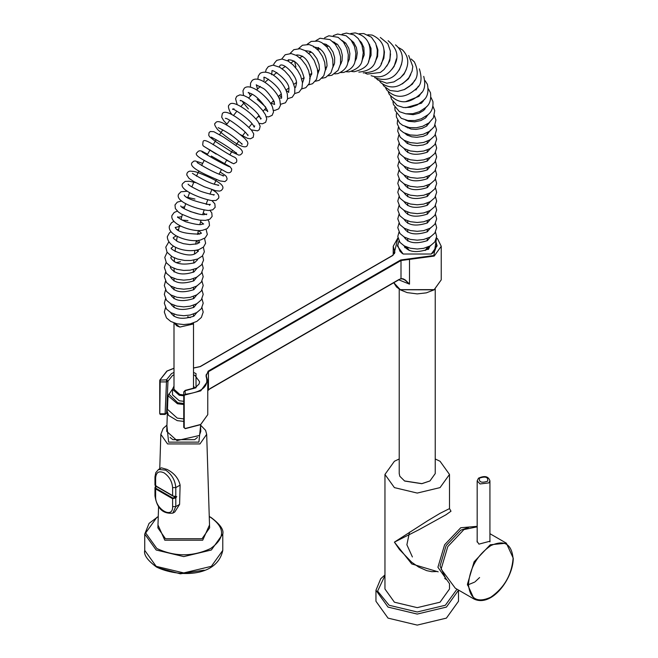 <?xml version="1.0" encoding="UTF-8"?>
<svg xmlns="http://www.w3.org/2000/svg" width="658" height="658" viewBox="0 0 658 658"><rect width="100%" height="100%" fill="white"/><g stroke="black" fill="none" stroke-linecap="round" stroke-linejoin="round"><path stroke-width="0.99" d="M375.957 601.272L388.039 618.117L417.23 625.1L446.412 618.117L458.494 601.272L458.494 590.242L446.412 607.095L417.23 614.07L388.039 607.095L375.957 590.242L375.957 601.272M174.181 322.996L176.854 325.883L179.856 327.067L192.695 324.147L193.32 322.996L192.695 324.147L179.856 327.067L174.181 322.996M444.693 578.448L445.861 579.032M187.645 316.737L190.228 317.682M172.577 389.01L167.979 395.705L167.823 400.845M174 322.93L174 389.297L179.856 394.463L183.755 394.932M167.362 412.953L166.721 431.377L176.953 440.589L199.374 435.497L200.78 431.377L200.55 424.698M183.755 421.408L177.224 420.626L168.506 415.379L167.058 410.806L167.527 408.141M183.755 418.907L177.257 418.126L167.486 409.325L167.774 401.183M183.755 395.795L179.264 395.252L172.495 389.297L172.495 394.808L179.264 400.771L183.755 401.314M172.495 389.297L174 386.057M193.51 386.057L194.776 387.973M446.149 579.459L440.046 566.036L446.108 545.646L460.74 530.2L468.57 527.453M445.326 578.941L445.976 579.213M412.393 556.948L406.883 544.75L409.498 532.166M449.496 508.609L450.993 511.208L446.025 514.753L418.858 529.772L394.405 542.143L427.741 520.7L440.046 513.347L449.496 508.609L449.496 474.443L440.046 461.266L435.234 458.98M438.195 571.843L411.752 563.947L394.405 542.143L399.455 549.504L411.727 562.261L418.636 567.048L426.721 570.642L431.878 571.695L437.356 571.481M477.173 526.334L460.74 527.749L444.602 544.775L437.924 567.262L449.406 583.506M399.217 458.98L394.405 461.266L384.955 474.443L394.405 487.611L417.23 493.072L440.046 487.611L449.496 474.443M384.955 474.443L384.955 589.017L394.405 602.193L417.23 607.647L440.046 602.193L449.496 589.017L449.496 583.597M400.681 259.984L401.002 260.535L409.498 259.392L409.638 258.783L400.681 259.984L208.15 371.145L206.061 376.318C209.252 386.213 202.319 392.201 185.252 394.274L185.285 394.899L200.731 390.868L207.763 381.064L206.489 376.598M185.12 391.033L185.252 394.274L183.755 395.524L185.285 394.899M166.77 371.26L159.787 380.176L167.091 371.071L174 368.307M174 368.217L166.869 371.054L159.787 380.143L166.474 379.831L167.971 381.13L166.474 381.92L165.1 414.137M159.787 380.176L159.746 381.656L160.239 379.831L160.19 381.92L166.474 381.92L167.971 381.13M200.41 424.624L185.285 428.473L200.731 424.443L207.763 414.639L200.641 424.649L185.268 428.662L183.755 427.379L183.755 391.897L183.755 427.379L185.285 428.473L184.215 427.642L184.215 395.779M159.787 413.759L160.19 381.92L159.746 381.656L160.19 381.92M160.239 414.137L159.746 413.512L159.746 381.656L159.746 413.512L160.207 414.417L165.1 414.417L166.597 413.027L165.1 413.783L160.19 413.783M402.869 279.033L405.229 280.25L409.498 284.149L405.451 280.102L403.222 278.844L401.002 278.556L402.984 279.074L400.771 278.819L398.904 279.543L210.379 388.385L207.763 390.663M208.15 371.145L208.463 371.696L401.002 260.535L401.002 278.556L208.265 389.832M206.357 376.36L206.044 375.068L208.463 371.696L208.463 389.717L207.763 390.548M193.51 372.412L196.018 373.612L196.018 387.776L185.252 390.671L183.755 391.897L185.178 390.4L195.27 387.702L199.094 383.984L199.596 381.829M174 372.412L171.491 373.612L166.474 379.831L166.474 381.92M436.073 242.234L437.109 245.903L431.286 254.021L403.165 254.021L397.342 245.903L399.118 241.157M404.867 247.729L404.473 246.034M406.776 247.12L409.334 250.517M425.117 250.517L427.675 247.12M428.366 246.832L425.208 250.476M409.243 250.476L406.085 246.832M404.596 480.998L399.825 476.277L399.217 473.579L399.217 289.158M429.978 246.034L428.424 249.431M404.703 481.056L421.811 483.704L429.855 480.998M404.489 480.932L421.885 483.63L429.962 480.932L435.234 473.579L435.234 289.158M467.427 585.077L474.533 582.157M475.175 581.713L479.592 577.543M477.173 526.836L463.923 529.583L447.785 546.617L441.107 569.104L455.311 588.219L474.097 599.068L467.419 584.296L474.097 561.809L490.235 544.775L506.364 543.179L489.93 533.687M489.93 540.498L490.078 541.189L478.934 544.133L477.025 541.189L477.173 540.276M468.438 584.312C469.861 599.035 477.297 603.337 490.761 597.201C504.225 587.791 511.661 574.903 513.084 558.543C511.661 543.812 504.225 539.519 490.761 545.655C477.297 555.064 469.861 567.953 468.438 584.312M172.848 495.984L174.97 496.798L175.793 496.428L172.848 495.984L155.864 486.18L155.633 484.781M155.609 486.04L154.967 487.751L156.16 485.826M174.97 496.798L175.793 496.428L175.793 487.603L180.111 485.11L179.593 504.398L175.793 506.594L175.793 497.9L176.747 496.609L174.97 496.798M155.633 496.79L155.633 488.91L172.61 498.715L172.61 506.594C173.079 519.507 155.165 509.16 155.633 496.79L154.967 495.869L154.967 487.751L155.633 488.91L155.864 486.221M176.747 496.609L175.439 496.913L172.766 495.951L155.781 486.147L154.967 485.127L154.967 476.877L155.633 477.798C156.168 472.197 158.997 470.56 164.122 472.896C169.238 476.474 172.067 481.376 172.61 487.603L175.793 487.603C175.151 480.208 171.796 474.385 165.709 470.141L158.586 469.434L155.781 472.641L154.967 476.877M175.267 496.856L174.97 497.251L175.793 497.9L172.61 498.715L172.848 498.065L155.864 488.269M180.111 485.11C178.524 478.284 174.148 473.053 166.984 469.401L161.358 467.83L158.586 469.434M172.61 506.594L175.793 506.594L172.84 513.125L174.757 512.014L179.593 504.398M170.06 437.43L172.873 439.659L194.628 439.659L197.441 437.43M204.169 570.173L180.325 573.817L158.71 567.928M456.997 589.19L445.351 605.253L417.23 611.981L389.1 605.253L377.618 591.114L384.955 575.594M193.518 269.5L193.164 272.313M174.206 271.993L174.016 268.332M183.755 404.514L177.454 403.757L167.979 395.705M183.755 403.486L177.759 402.77L168.785 394.043M393.681 282.562L400.245 289.643L434.206 289.643L441.238 279.847L441.238 246.265L434.206 256.069L409.498 259.392L409.498 284.149L398.559 279.74M397.925 238.023L393.213 246.265L394.487 250.731L394.915 250.279L397.934 238.089M193.51 368.069L200.295 366.613L392.834 255.452L394.915 250.279M394.487 253.717L394.487 250.731L394.932 252.261L392.604 255.427L200.073 366.588L193.51 367.986M183.755 427.379L184.215 427.642M167.074 411.373L166.597 413.027L167.963 381.171L172.544 375.496L174 374.756M400.409 289.742L433.885 289.833M409.638 258.783L433.885 255.518L436.517 238.089M193.51 374.756L194.957 375.496L199.596 381.739M487.627 481.195C481.459 483.202 478.744 482.166 479.476 478.103C485.645 476.096 488.368 477.124 487.627 481.195M489.93 541.879L489.93 480.875L488.886 482.898L480.052 483.951L477.173 480.875L477.173 542.11M172.61 487.603L172.61 495.606L155.633 485.801L155.633 477.798M174.97 497.251L172.848 498.065M200.591 425.726L198.905 442.118L168.604 442.118L166.918 425.726M166.943 425.117L163.151 428.448L160.832 434.329L167.543 443.928L199.966 443.928L206.678 434.329L209.614 527.88L202.039 538.713L165.462 538.713L157.895 527.88L158.562 506.652M209.524 524.994L202.705 540.202L164.796 540.202L157.986 524.994M144.735 550.401L156.16 566.332L183.755 572.929L211.341 566.332L222.774 550.401C216.91 578.275 176.55 577.008 156.472 567.023C147.466 560.328 143.551 554.784 144.735 550.401L144.735 534.074L156.16 550.006L183.755 556.602L211.341 550.006L222.774 534.074L222.774 550.401M209.26 516.612L210.675 517.394C225.201 527.757 225.201 538.121 210.675 548.484C192.728 556.874 174.781 556.874 156.826 548.484L145.673 532.939L156.826 517.394L158.249 516.612M384.955 574.928L380.743 578.736L375.957 590.242M341.231 63.258L340.614 63.365M334.149 64.772L333.145 65.043M326.853 66.984L325.463 67.47M319.377 69.88L317.641 70.636M311.785 73.449L309.729 74.519M304.111 77.677L301.775 79.092M296.404 82.546L293.838 84.314M288.722 88.04L285.959 90.162M281.089 94.11L278.186 96.594M273.564 100.748L270.561 103.577M266.169 107.912L263.118 111.07M258.964 115.569L255.896 119.032M251.965 123.671L248.93 127.422M245.22 132.2L242.259 136.181M238.764 141.092L235.901 145.286M232.619 150.32L229.905 154.679M226.829 159.836L224.288 164.311M221.425 169.591L219.073 174.14M216.424 179.544L214.294 184.108M211.86 189.636L209.96 194.184M207.747 199.826L206.102 204.293M204.12 210.058L202.738 214.409M201.003 220.29L199.876 224.46M198.403 230.464L197.532 234.412M196.339 240.524L195.714 244.208M194.834 250.427L194.439 253.791M193.888 260.099L193.707 263.126M427.231 134.561L427.207 132.71M426.927 125.867L426.82 124.346M426.137 117.437L425.981 116.227M424.871 109.277L424.698 108.389M423.11 101.439L422.946 100.838M407.73 141.914L407.73 143.683M407.73 150.18L407.73 152.524M407.73 159.03L407.73 161.366M407.73 167.872L407.73 170.216M407.73 176.714L407.73 179.058M407.73 185.564L407.73 187.9M407.73 194.406L407.73 196.742M407.73 203.248L407.73 205.592M407.73 212.098L407.73 214.434M407.73 220.94L407.73 223.276M407.73 229.782L407.73 232.126M407.73 238.632L407.73 240.968M407.73 247.474L407.73 249.102M174 316.383L174 314.088M174 307.541L174 305.238M174 298.691L174 296.396M174 289.849L174 287.554M174 281.007L174 278.441M174 271.877L174 270.833M427.239 141.281L427.239 143.403M427.239 149.999L427.239 152.245M427.239 158.841L427.239 161.095M427.239 167.683L427.239 169.937M427.239 176.533L427.239 178.779M427.239 185.375L427.239 187.629M427.239 194.217L427.239 196.471M427.239 203.067L427.239 205.312M427.239 211.909L427.239 214.163M427.239 220.751L427.239 223.004M427.239 229.601L427.239 231.846M427.239 238.443L427.239 240.688M427.239 247.285L427.239 248.346M407.458 127.2L407.499 127.907M407.721 134.388L407.73 135.441M174.238 261.81L174.485 257.911M175.061 251.496L175.563 247.268M176.476 240.976L177.249 236.469M178.458 230.3L179.511 225.554M180.999 219.517L182.34 214.574M184.092 208.668L185.721 203.569M187.711 197.795L189.627 192.597M191.84 186.946L194.036 181.69M196.471 176.163L198.922 170.907M201.578 165.503L204.276 160.281M207.138 155L210.058 149.876M213.126 144.711L216.243 139.718M219.525 134.676L222.815 129.856M226.311 124.938L229.732 120.332M233.442 115.545L236.913 111.161M240.902 106.538L244.496 102.467M248.666 97.96L252.285 94.209M256.694 89.85L260.305 86.437M264.952 82.25L268.513 79.199M273.415 75.201L276.895 72.52M282.052 68.745L285.399 66.442M290.828 62.921L294.003 60.988M299.703 57.756L302.664 56.193M308.643 53.29L311.366 52.089M317.617 49.572L320.051 48.692M326.565 46.619L328.696 46.035M335.448 44.481L337.25 44.144M344.224 43.181L345.68 43.041M352.811 42.737L353.922 42.745M361.152 43.165L361.933 43.255M369.163 44.464L369.648 44.571M193.51 316.383L193.51 314.088M193.51 307.541L193.51 305.238M193.51 298.691L193.51 296.396M193.51 289.849L193.51 287.554M193.51 281.007L193.51 278.647M193.51 272.149L193.51 270.833M193.51 322.93L193.51 388.582M393.665 282.57L396.511 286.97L400.426 289.907L407.195 292.621L417.23 293.896L426.343 292.851L434.115 289.849L441.238 279.847M397.901 237.9L393.213 246.265L393.213 255.033M207.763 414.639L207.763 381.064L206.044 375.068M167.091 411.521L166.589 413.117M441.238 246.265L437.545 238.755L436.55 237.9M382.75 84.314L383.992 86.165L390.087 90.508L397.728 91.413L404.686 89.43L409.72 86.173L413.175 82.554C418.143 77.619 418.529 70.727 414.343 61.877L411.192 59.006M410.724 74.617L408.404 78.902L402.285 83.92M392.925 101.71L393.451 104.556L399.414 111.663L405.78 113.801L412.879 113.694L419.483 111.663L425.644 107.558C429.707 104.581 431.327 99.654 430.488 92.753L428.358 88.846M424.385 99.268L421.539 103.174L405.739 107.698M398.987 214.409L397.794 218.834L399.941 224.658L404.176 228.186L410.337 230.539L417.221 231.32L423.662 230.645L430.348 228.145L434.848 224.214L436.665 218.834L435.464 214.409M430.661 218.834L427.346 222.939C415.543 226.747 407.689 225.373 403.79 218.834M197.49 259.096L197.573 259.721L194.497 262.781C182.406 265.544 174.502 263.899 170.767 257.829L171.524 256.373M167.116 252.302L164.78 257.41L166.359 262.772L171.088 266.926L176.87 269.295L183.755 270.43L190.154 270.183L197.087 268.193L201.644 264.771L203.561 260.14L202.574 255.748M198.346 251.307L196.438 250.18M245.146 138.813C238.04 132.472 218.102 116.853 215.503 123.062C213.891 123.498 214.615 125.694 217.675 129.642C224.781 135.984 244.727 151.603 247.318 145.393L247.918 143.469L247.507 141.791L245.146 138.813M218.185 127.636C231.575 134.15 236.296 139.216 240.91 143.066L242.111 144.423L241.914 143.608M197.203 268.053L193.937 271.918C182.784 275.644 174.921 274.205 170.34 267.617L170.578 266.622M166.12 262.402L164.344 267.518L166.367 273.267L170.751 276.944L176.903 279.313L183.738 280.144L190.17 279.551L196.849 277.166L201.373 273.341L203.207 268.151L202.203 264.006M180.457 261.703L176.048 262.682M251.249 129.881L257.582 130.852L259.31 129.651L260.157 126.27L258.446 122.339C252.179 112.707 232.258 98.675 229.329 104.902C227.89 105.37 228.178 107.805 230.185 112.205L232.126 114.796M233.96 108.718L232.743 109.417C230.374 106.711 248.823 117.823 253.429 125.629L254.218 127.159L254.679 125.826M197.186 294.381L193.871 298.493C182.069 302.293 174.222 300.92 170.323 294.381M165.52 289.956L164.319 294.381L166.466 300.204L170.702 303.733L176.87 306.093L183.755 306.875L190.187 306.192L196.874 303.692L201.373 299.76L203.19 294.381L201.99 289.956M197.943 249.851L198.403 251.101L195.566 253.404C188.32 258.874 167.148 248.198 171.73 247.852L173.383 246.125M168.711 242.07L165.775 247.128L167.05 252.211L172.116 256.727L177.586 259.055L184.594 260.453L190.927 260.51L197.811 258.972L202.351 256.003L204.358 251.825L203.347 247.186M199.111 242.901L196.207 241.289M390.745 96.553L391.485 99.152L397.185 105.469L403.593 107.542L410.386 107.312L417.18 104.976L423.226 100.559C427.445 97.269 428.851 91.865 427.429 84.347L425.068 80.663M421.605 92.482L418.932 96.356L405.542 101.686M396.355 113.604L396.363 116.902L399.612 123.013L402.638 125.291L409.21 127.57L416.317 127.759L422.675 126.287L429 122.865L433.392 117.84L434.724 110.659L432.989 106.357M428.498 114.155L425.323 118.119L420.84 120.57L414.729 121.87L408.626 121.302L405.534 120.036M197.186 285.539L193.871 289.643C182.069 293.443 174.222 292.078 170.323 285.539M165.52 281.114L164.319 285.539L166.466 291.362L170.702 294.883L176.87 297.243L183.755 298.025L190.187 297.35L196.874 294.842L201.373 290.918L203.19 285.539L201.99 281.114M398.987 143.658L397.794 148.075L399.941 153.898L404.176 157.427L410.337 159.787L417.221 160.568L423.662 159.886L430.348 157.385L434.848 153.454L436.665 148.075L435.464 143.658M430.661 148.075L427.346 152.187C415.543 155.987 407.689 154.614 403.79 148.075M432.076 253.536L434.848 250.747L436.665 245.368L435.464 240.943M402.375 253.536L399.941 251.191L397.794 245.368L398.987 240.943M430.661 245.368L427.346 249.472C415.543 253.272 407.689 251.907 403.79 245.368M363.232 72.906C374.287 72.322 380.554 68.662 382.051 61.934C386.591 49.177 383.293 40.22 372.148 35.071L367.83 34.759M376.541 45.706L377.898 49.868L377.585 56.555L374.994 62.222M209.507 205.312L210.28 204.358L208.537 204.515C193.436 201.027 185.326 197.877 184.207 195.064L184.207 195.072M187.365 191.231L180.966 191.766L178.548 194.274C175.118 201.159 194.793 208.948 208.405 210.511L212.731 209.836L215.158 207.328L214.853 203.824L211.991 200.632M206.941 204.399L206.225 203.955M194.949 199.053L186.765 197.203M398.814 135.137L397.794 139.233L399.941 145.056L404.176 148.585L410.337 150.945L417.221 151.718L423.662 151.044L430.348 148.543L434.848 144.612L436.665 139.233L435.366 134.643M407.721 134.791L407.121 135.112M430.661 139.233L427.346 143.345L423.234 144.974L417.221 145.722L412.147 145.196L407.154 143.37L403.996 140.244M394.8 107.394L395.088 110.478L401.273 118.308L407.894 120.521L415.017 120.504L421.317 118.777L427.568 115.002C431.607 112.115 433.383 107.624 432.915 101.538L430.99 97.425M426.697 106.497L423.67 110.437L419.023 113.234L413.224 114.673L405.723 113.793M259.055 123.317L262.419 123.803L265.626 122.306L266.761 118.876L265.429 114.64L262.188 109.886L257.368 104.737L247.844 97.466L244.028 95.607L239.882 94.859L236.674 96.356L235.58 98.782L237.176 104.573M260.042 117.297L258.199 116.417M248.37 108.907L242.259 101.365M240.343 100.847C238.476 97.96 256.48 109.467 260.116 117.437L260.765 119.139L261.152 118.292M218.045 185.441L218.801 185.153L217.066 184.89C211.119 183.796 202.903 179.947 192.407 173.325M193.822 171.467L189.866 171.113L188.229 171.746L187.037 173.153L186.765 174.946L188.978 178.334L193.773 181.534L204.325 186.749L215.725 190.738L219.682 191.091L221.318 190.466L222.511 189.052C223.835 186.971 222.108 184.487 217.321 181.592C215.594 180.021 197.762 171.722 193.822 171.467M229.379 166.729L227.257 165.783C220.685 162.682 212.271 158.043 202.006 151.85L202.014 151.858M207.615 154.153L204.013 152.368C200.772 150.254 198.527 150.304 197.26 152.5C191.626 155.683 210.683 163.274 224.666 171.195C227.907 173.309 230.16 173.26 231.419 171.064L231.731 169.048L229.996 166.696L211.276 156.053M398.987 223.251L397.794 227.676L399.941 233.5L404.176 237.028L410.337 239.389L417.221 240.17L423.662 239.487L430.348 236.987L434.848 233.055L436.665 227.676L435.464 223.251M430.661 227.676L427.346 231.789C415.543 235.589 407.689 234.215 403.79 227.676M346.24 71.738L349.011 71.862C357.064 69.386 361.464 65.455 362.213 60.075L363.257 52.615L361.958 45.188L358.265 38.567L353.971 34.907L346.437 33.073L342.053 34.175M351.125 40.204L353.675 42.433L356.422 47.573L357.261 52.953L356.488 58.282L354.827 61.819M197.186 312.073L193.871 316.177C182.069 319.977 174.222 318.612 170.323 312.073M165.52 307.648L164.319 312.073L166.466 317.896L170.702 321.417L176.87 323.777L183.755 324.559L190.187 323.884L196.874 321.375L201.373 317.452L203.19 312.073L201.99 307.648M328.465 75.793L331.854 75.275L338.113 70.34L340.515 63.982L340.581 56.703L338.837 50.337L335.235 44.201L329.987 39.612L320.027 38.246L315.848 40.697M318.209 47.508L317.51 49.465M326.055 69.279L325.463 69.016M323.448 43.732L325.957 44.3L329.494 46.784L333.006 51.982L334.634 57.559L334.601 62.954L332.899 67.338M317.748 70.587L318.53 71.368M198.387 240.351L199.703 242.243L197.153 243.83L189.973 244.603L183.426 243.666L177.866 241.716L173.482 238.418L173.219 237.711L175.768 236.123M170.924 231.764L169.419 232.907L167.305 236.699C167.732 248.05 187.259 253.083 199.004 249.538L203.503 247.046L205.617 243.254L204.523 238.344M199.777 233.968L197.852 232.916M178.639 229.469L177.397 229.617M358.84 72.117C368.258 71.237 373.876 67.42 375.693 60.676L377.05 55.864L377.33 50.123L375.71 43.354L371.425 37.185L363.742 33.558L359.367 33.714M368.538 42.869L371.022 48.355L371.063 55.28L368.538 61.391M398.987 170.192L397.794 174.609L399.941 180.432L404.176 183.96L410.337 186.321L417.221 187.102L423.662 186.42L430.348 183.919L434.848 179.988L436.665 174.609L435.464 170.192M430.661 174.609L427.346 178.721C415.543 182.521 407.689 181.147 403.79 174.609M398.345 127.455L397.712 131.107L400.253 137.226L404.045 140.277L410.23 142.613L417.213 143.296L423.662 142.441L430.34 139.693L434.798 135.556L436.558 129.774L435.103 125.11M430.562 129.98L427.174 134.602L423.061 136.387L416.859 137.292L411.76 136.806L407.039 135.071L404.752 133.245M322.017 78.244L325.595 77.521L330.941 72.841L333.014 66.54L332.734 59.385L330.76 53.158L327.001 47.129L321.737 42.597L318.258 41.117L311.226 41.405L307.179 44.3M310.132 51.308L309.819 52.763M313.447 46.981C321.959 47.68 326.491 53.956 327.051 65.8L325.365 70.39M374.632 77.66C385.72 81.608 393.928 78.894 399.258 69.518C404.39 59.467 403.14 51.25 395.499 44.867M396.404 58.85L394.109 66.442L391.897 69.37M280.555 104.301L285.457 102.796L287.554 99.087L287.332 94.061C284.297 82.431 270.027 68.021 260.124 73.309L258.298 76.032L257.854 79.124M278.786 97.762L281.55 98.239L281.492 95.468C281.311 86.535 261.423 74.165 264.039 77.866L264.088 80.638M272.881 101.381L274.123 102.138M273.457 110.322L274.929 110.379L278.737 108.841L280.481 105.321L279.897 100.477C277.618 90.714 259.178 74.115 252.096 80.531L250.534 83.179L250.451 86.971M256.332 84.75L257.492 89.085M274.542 104.383L270.973 103.183M256.209 84.907L263.134 88.32C267.066 90.162 275.702 103.043 274.18 102.319L274.625 104.474M257.171 99.268L265.569 106.917M213.62 195.113L214.286 194.71L212.575 194.653C204.852 192.81 199.892 191.231 197.704 189.923C192.054 187.176 188.854 185.26 188.106 184.182M195.829 182.685L189.339 181.238L185.12 181.419L182.562 183.672C178.441 189.471 200.197 198.56 211.86 200.616L216.071 200.443L218.629 198.181L218.892 196.865L218.374 194.834L216.4 192.514L212.657 189.891M388.302 91.947L389.232 94.283C398.682 104.359 409.054 104.277 420.33 94.045C424.64 90.689 425.775 84.8 423.727 76.361M415.872 90.023L418.381 86.14M351.545 71.434L354.103 71.755C363.348 69.46 368.34 65.553 369.072 60.051C372.346 45.114 367.707 36.067 355.147 32.9L350.755 33.533M360.016 41.018L361.308 42.392L363.841 47.557L364.219 54.877L361.801 61.268M226.607 160.223L233.672 163.76L236.403 162.287C237.456 159.565 236.288 157.649 232.907 156.53C217.897 148.593 202.878 135.721 202.977 142.449L202.689 144.867L203.314 145.977L216.194 154.104M204.506 146.775L231.871 163.019M240.252 134.545L247.433 138.279L250.402 138.789L253.19 137.357L253.758 133.969L251.685 130.399C244.447 122.363 225.439 107.435 222.264 113.809L221.697 117.182L223.778 120.768L226.911 124.123M225.349 118.366L225.365 118.366C227.495 117.585 244.784 130.572 247.021 134.183L247.984 135.597L247.951 134.816M398.987 232.101L397.794 236.518L399.941 242.35L404.176 245.87L410.337 248.231L417.221 249.012L423.662 248.329L430.348 245.829L434.848 241.905L436.665 236.518L435.464 232.101M430.661 236.518L427.346 240.631C415.543 244.431 407.689 243.065 403.79 236.518M398.987 196.726L397.794 201.142L399.941 206.966L404.176 210.494L410.337 212.855L417.221 213.636L423.662 212.953L430.348 210.453L434.848 206.522L436.665 201.142L435.464 196.717M430.661 201.142L427.346 205.255C415.543 209.055 407.689 207.681 403.79 201.142M334.675 73.902L337.867 73.597C344.027 70.891 347.375 67.042 347.901 62.049L348.304 54.68L346.791 48.19L343.336 41.964L338.122 37.325L328.844 35.787L324.567 37.794M326.376 44.489L325.685 45.682M332.742 41.602L337.579 44.473L340.91 49.646L342.333 55.272L342.045 60.75L340.342 64.871M318.711 47.779L318.464 49.26M398.987 152.5L397.794 156.925L399.941 162.748L404.176 166.268L410.337 168.629L417.221 169.41L423.662 168.736L430.348 166.227L434.848 162.304L436.665 156.925L435.464 152.5M430.661 156.925L427.346 161.029C415.543 164.829 407.689 163.464 403.79 156.925M287.628 98.708L292.242 97.236L294.71 93.444L294.866 88.123L292.629 81.51L289.158 75.892L284.544 70.793L279.79 67.264L273.021 65.109L268.332 66.59L266.169 69.485L265.577 71.845M288.549 92.498L288.944 89.11C289.89 80.366 270.068 67.355 272.025 71.319L271.631 74.708M279.313 95.624L281.731 97.071M197.186 303.223L193.871 307.335C182.069 311.135 174.222 309.77 170.323 303.223M165.52 298.806L164.319 303.223L166.466 309.046L170.702 312.575L176.87 314.935L183.755 315.717L190.187 315.034L196.874 312.534L201.373 308.602L203.19 303.223L201.99 298.806M379.691 81.247L381.064 82.867C390.655 89.669 399.941 87.917 408.939 77.628L412.081 71.105L412.805 66.499L408.667 55.502M406.364 69.263L404.028 74.165L399.751 78.401M222.922 175.941L223.835 175.785L221.968 175.25C215.446 173.062 207.147 168.826 197.079 162.542L197.079 162.542M202.664 163.365L195.294 160.971L193.789 161.152L191.947 162.748C187.917 168.094 211.391 177.018 219.994 180.917L224.929 181.6L226.78 179.996L227.1 178.655L226.344 176.484L225.044 175.225L220.142 172.042M266.326 116.705L268.604 116.885L272.116 115.356L273.539 111.959L272.585 107.344C269.731 98.486 250.83 81.987 244.274 88.23L242.958 90.763L243.485 95.418M248.946 92.786L250.451 96.084M267.436 110.799L264.516 109.606M248.576 92.416L248.132 92.696C254.07 93.921 260.379 99.58 267.041 109.656L267.543 111.613L267.814 111.169M197.186 276.689L193.871 280.801C182.069 284.601 174.222 283.236 170.323 276.689M165.602 272.132L164.319 276.689L166.466 282.512L170.702 286.041L176.87 288.401L183.755 289.183L190.187 288.5L196.874 286L201.373 282.068L203.19 276.689L202.031 272.338M398.987 179.034L397.794 183.459L399.941 189.282L404.176 192.802L410.337 195.163L417.221 195.944L423.662 195.27L430.348 192.761L434.848 188.838L436.665 183.459L435.464 179.034M430.661 183.459L427.346 187.563C415.543 191.363 407.689 189.998 403.79 183.459M238.879 147.532L223.613 137.127L213.85 131.707L210.363 131.493L209.063 132.62L208.726 135.285L209.688 136.839L215.594 141.569L231.394 151.743L238.805 155.132L240.417 154.844L241.716 153.717C243.221 152.146 242.276 150.09 238.879 147.532M211.259 137.144L211.267 137.152C220.562 142.038 228.523 147.063 235.136 152.228L236.683 153.577L236.28 152.664M206.382 214.681L206.801 214.031L204.959 214.401C201.57 216.26 181.024 208.685 180.744 205.921M181.715 200.986L177.323 202.129L174.995 204.918L175.349 208.553L178.351 212.008L181.411 214.056L192.638 218.645L199.58 220.126L205.386 220.389L209.779 219.246L212.115 216.457L211.802 212.912L210.001 210.47M205.378 214.368L203.223 212.838M184.61 206.982L181.731 207.007M398.987 187.875L397.794 192.3L399.941 198.124L404.176 201.652L410.337 204.005L417.221 204.786L423.662 204.112L430.348 201.611L434.848 197.68L436.665 192.3L435.464 187.875M430.661 192.3L427.346 196.405C415.543 200.213 407.689 198.839 403.79 192.3M371.096 75.686C380.505 78.796 388.097 75.686 393.862 66.359C399.422 57.246 397.506 48.708 388.113 40.738M390.531 53.907L389.791 60.742L386.781 66.154M308.577 84.833L312.542 83.73L316.514 79.371L317.789 73.474L317.395 69.032L314.187 60.388L310.337 54.992L305.024 50.592L300.056 48.717L293.789 49.679L290.096 53.479M295.886 66.902L294.587 61.375M296.684 54.935C304.465 55.091 309.499 61.235 311.785 73.351L309.647 78.467M288.549 59.73L288.566 61.342M292.004 72.783L294.036 75.991M301.668 88.937L305.83 87.678L309.202 83.582L310.124 77.808L308.618 70.645L305.937 65.117L301.463 59.385L296.528 55.502L291.181 53.569L285.185 54.746L281.739 59.006M302.639 82.595L304.128 78.031C300.796 65.8 295.541 59.738 288.377 59.829L287.538 60.758M294.652 87.012L295.376 87.407M365.354 73.235L367.312 74.107L380.373 72.454L384.058 69.534L388.113 63.834L389.98 58.578L390.375 51.094L387.809 43.634L380.299 37.465M383.902 49.449L384.436 52.048L383.853 58.307L381.105 63.793M201.471 233.187L199.259 234.108C184.766 233.853 176.763 231.6 175.234 227.339L175.225 227.446M173.778 221.425L171.491 222.791L169.361 226.163C167.469 235.819 190.853 243.098 200.674 239.94L205.206 237.842L207.336 234.47L206.069 229.272M187.949 220.594L181.986 220.076M201.422 233.179L198.453 230.464M180.621 226.105L175.184 227.545M340.614 72.553L343.591 72.462C350.558 69.937 354.407 66.03 355.147 60.742L355.871 53.314L354.423 46.249L351.01 40.056L346.174 35.779L337.661 34.051L333.318 35.606M334.577 42.235L334.05 42.852M341.995 40.409L345.804 43.189L348.781 48.297L349.883 53.66L349.349 59.187L347.663 63.028M326.475 44.538L326.039 46.044M376.442 78.639L377.947 80.046L386.756 83.221L393.912 81.905L400.5 77.751L404.292 73.277C409.498 64.27 408.857 56.448 402.367 49.811L398.707 47.68M399.258 70.003L401.627 64.023M315.379 81.263L319.146 80.342L323.81 75.711L325.422 69.707L324.731 62.411L322.494 56.423L318.727 50.773L313.438 46.282L309.096 44.547L302.474 45.221L298.584 48.569M311.719 74.379L310.897 73.902M305.09 50.625L310.272 51.382L313.043 53.495L316.917 58.702L319.056 64.509L319.434 69.271L317.765 74M398.987 161.342L397.794 165.767L399.941 171.59L404.176 175.118L410.337 177.479L417.221 178.252L423.662 177.578L430.348 175.077L434.848 171.146L436.665 165.767L435.464 161.342M430.661 165.767L427.346 169.879C415.543 173.679 407.689 172.306 403.79 165.767M398.987 205.567L397.794 209.984L399.941 215.816L404.176 219.336L410.337 221.697L417.221 222.478L423.662 221.795L430.348 219.295L434.848 215.372L436.665 209.984L435.464 205.567M430.661 209.984L427.346 214.097C415.543 217.897 407.689 216.531 403.79 209.984M385.629 87.868L386.723 89.957C395.836 99.004 405.92 98.363 416.975 88.032C421.408 84.635 422.206 78.236 419.36 68.851M414.737 80.21L412.352 84.199L403.979 89.751M203.692 223.983L201.858 224.288C200.254 225.192 194.908 224.362 185.827 221.804C180.267 219.213 177.578 217.518 177.75 216.704L177.726 217.099M177.331 211.128L174.197 212.46L171.927 215.561C169.772 224.468 193.477 232.545 202.804 230.21L207.229 228.622L209.499 225.521L209.03 221.647L207.928 219.986M197.992 213.768L189.956 211.44M203.371 223.901L200.616 221.68M181.773 216.614L177.553 217.444M294.669 93.576L299.045 92.186L301.932 88.279L302.474 82.702L300.607 75.793L297.531 70.2L292.917 64.731L288.163 61.104L282.052 59.031L276.697 60.388L274.164 63.439L273.555 65.134M294.768 87.555L295.598 87.275L296.503 83.295C297.186 76.377 284.264 62.617 280.144 65.298L279.288 66.984M286.14 90.557L288.813 92.136M397.539 120.299L397.243 123.786L400.08 129.889L403.593 132.636L410.115 134.972L417.114 135.367L423.275 134.248L429.929 131.107L434.296 126.632L435.941 120.085L434.354 115.594M429.781 122.224L426.491 126.18L421.975 128.368L416.053 129.412L411.028 129.034L405.213 126.501M408.207 240.688L407.672 241.001M489.93 480.875C488.45 476.277 484.633 475.389 478.481 478.202L477.173 480.875M506.364 543.179L513.265 558.255C513.273 578.094 492.11 607.564 474.097 599.068M154.967 495.869C156.949 508.395 162.904 514.145 172.84 513.125M222.774 534.074C224.008 529.797 220.093 524.261 211.037 517.459L209.252 516.497M158.249 516.497L149.078 523.381L144.735 534.074M160.832 434.329L159.754 468.759M206.678 434.329L205.584 430.316L200.567 425.117"/></g></svg>
